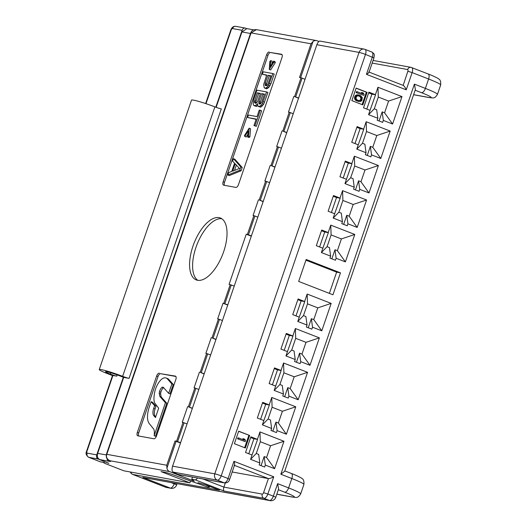 <?xml version="1.0" encoding="UTF-8"?>
<svg xmlns="http://www.w3.org/2000/svg" width="527" height="527" viewBox="0 0 527 527"><rect width="100%" height="100%" fill="white"/><g stroke="black" fill="none" stroke-linecap="round" stroke-linejoin="round"><path stroke-width="0.79" d="M238.342 438.951L238.678 437.97L244.37 440.19L243.685 438.813L244.851 439.268L245.542 440.644L245.207 441.619L237.578 438.813L237.914 437.832L238.678 437.97M356.884 92.712L357.22 91.738L362.912 93.951L362.227 92.574L363.399 93.029L364.085 94.405L363.749 95.387L356.12 92.574L356.456 91.593L357.22 91.738M360.527 95.611L362.326 97.607L361.812 100.552L360.488 101.513L359.302 101.606L356.147 100.196L355.244 97.996L355.916 96.033L357.932 94.972L360.527 95.611M360.099 96.369L358.149 95.795L357.049 96.105L356.166 97.245L356.153 98.72L356.805 99.715L358.65 100.611L360.679 100.479L361.7 98.47L360.923 96.876L358.136 95.802M238.672 431.178L234.383 443.708L245.358 447.983L249.653 435.454L238.672 431.178M356.14 88.075L351.852 100.611L362.826 104.88L367.121 92.35L356.14 88.075M250.892 436.824L245.529 452.489L252.044 455.025L250.569 459.333L259.831 462.943L259.165 464.9L264.653 467.041L265.325 465.077L274.587 468.687L283.974 441.27L259.956 431.916L257.407 439.36L250.892 436.824M262.69 402.358L257.328 418.023L263.849 420.559L262.374 424.867L271.636 428.477L270.964 430.434L276.451 432.568L277.123 430.612L286.385 434.222L295.772 406.804L271.761 397.45L269.211 404.894L262.69 402.358M274.495 367.892L269.126 383.557L275.647 386.093L274.172 390.402L283.434 394.012L282.762 395.968L288.256 398.102L288.921 396.146L298.183 399.749L307.57 372.332L283.559 362.984L281.01 370.428L274.495 367.892M286.293 333.42L280.931 349.091L287.446 351.628L285.97 355.936L295.232 359.539L294.567 361.502L300.054 363.637L300.726 361.68L309.988 365.283L319.375 337.866L295.357 328.519L292.814 335.962L286.293 333.42M298.091 298.954L292.729 314.619L299.25 317.162L297.775 321.47L307.037 325.073L306.365 327.03L311.852 329.171L312.524 327.214L321.786 330.818L331.173 303.4L307.162 294.053L304.613 301.49L298.091 298.954M321.694 230.022L316.332 245.687L322.847 248.224L321.371 252.532L330.64 256.142L329.968 258.098L335.455 260.239L336.127 258.276L345.389 261.886L354.776 234.469L330.758 225.115L328.216 232.559L321.694 230.022M333.499 195.557L328.13 211.222L334.652 213.758L333.176 218.066L342.438 221.676L341.766 223.632L347.253 225.767L347.925 223.81L357.187 227.42L366.575 200.003L342.563 190.649L340.014 198.093L333.499 195.557M345.297 161.091L339.935 176.756L346.45 179.292L344.974 183.6L354.236 187.21L353.571 189.167L359.058 191.301L359.73 189.345L368.992 192.948L378.379 165.531L354.361 156.183L351.812 163.627L345.297 161.091M357.095 126.618L351.733 142.29L358.255 144.826L356.779 149.134L366.041 152.738L365.369 154.701L370.856 156.835L371.528 154.879L380.79 158.482L390.178 131.065L366.166 121.717L363.617 129.161L357.095 126.618M368.9 92.153L363.531 107.818L370.053 110.36L368.577 114.669L377.839 118.272L377.167 120.228L382.661 122.369L383.327 120.413L392.589 124.016L401.976 96.599L377.964 87.251L375.415 94.689L368.9 92.153M340.468 272.841L332.959 294.777L298.657 281.418L306.167 259.482L340.468 272.841L336.634 272.143L305.923 260.186M249.653 435.454L238.626 431.317M244.64 447.706L248.882 435.309M245.207 441.619L237.578 438.813M243.507 439.854L242.921 438.668L243.685 438.813M362.108 104.603L366.351 92.212L356.094 88.213M363.749 95.387L356.12 92.574M362.049 93.615L361.463 92.436L362.227 92.574M358.518 101.487L355.376 100.058L354.48 97.857L355.145 95.894L355.863 95.249L357.168 94.834L359.216 95.097M358.828 100.65L360.369 99.965L360.929 98.332L360.152 96.737L359.335 96.23M367.121 92.35L366.351 92.212M358.426 94.979L357.662 94.84M357.932 94.972L357.168 94.834M357.24 95.071L356.469 94.932M356.634 95.387L355.863 95.249M355.916 96.033L355.145 95.894M355.435 96.955L354.664 96.816M355.244 97.996L354.48 97.857M355.402 98.977L354.638 98.839M355.672 99.643L354.908 99.498M356.147 100.196L355.376 100.058M356.529 100.525L355.758 100.387M357.201 100.973L356.436 100.835M359.078 95.973L358.314 95.835M360.923 96.876L360.152 96.737M361.575 97.87L360.804 97.732M361.7 98.47L360.929 98.332M361.568 99.346L360.797 99.208M361.14 100.104L360.369 99.965M360.679 100.479L359.915 100.341M248.79 453.76L253.915 438.793L250.648 437.522M261.056 465.637L264.165 456.547L266.57 457.482L270.595 445.73L260.298 441.725L256.28 453.477L258.678 454.412L259.831 462.943M260.595 419.294L265.72 404.328L262.453 403.056M272.854 431.172L275.97 422.081L278.368 423.016L282.393 411.264L272.103 407.259L268.078 419.011L270.476 419.947L271.636 428.477M272.393 384.829L277.518 369.862L274.251 368.59M284.659 396.706L287.768 387.615L290.173 388.551L294.191 376.798L283.901 372.793L279.877 384.539L282.281 385.474L283.434 394.012M284.191 350.363L289.316 335.396L286.056 334.125M296.457 362.24L299.567 353.149L301.971 354.085L305.996 342.333L295.7 338.327L291.681 350.073L294.079 351.008L295.232 359.539M295.996 315.89L301.121 300.93L297.854 299.659M308.255 327.768L311.371 318.677L313.769 319.612L317.794 307.867L307.505 303.855L303.48 315.607L305.884 316.543L307.037 325.073M319.599 246.959L324.718 231.992L321.457 230.721M331.858 258.836L334.974 249.745L337.372 250.681L341.397 238.929L331.101 234.923L327.083 246.676L329.48 247.611L330.64 256.142M331.397 212.493L336.522 197.526L333.255 196.255M343.663 224.37L346.773 215.279L349.177 216.215L353.195 204.463L342.906 200.458L338.881 212.21L341.285 213.145L342.438 221.676M343.196 178.027L348.321 163.06L345.053 161.789M355.462 189.904L358.571 180.814L360.975 181.749L365 169.997L354.704 165.992L350.686 177.737L353.083 178.673L354.236 187.21M355 143.561L360.119 128.595L356.858 127.323M367.26 155.439L370.376 146.348L372.773 147.283L376.798 135.531L366.509 131.526L362.484 143.272L364.882 144.207L366.041 152.738M366.799 109.089L371.924 94.129L368.656 92.857M379.065 120.966L382.174 111.876L384.578 112.811L388.597 101.065L378.307 97.054L374.282 108.806L376.686 109.741L377.839 118.272M329.362 293.374L336.634 272.143M257.407 439.36L253.915 438.793M250.569 459.333L256.28 453.477M252.044 455.025L257.558 439.459M259.956 431.916L260.298 441.725M274.587 468.687L266.57 457.482M265.325 465.077L264.165 456.547M283.974 441.27L270.595 445.73M263.849 420.559L269.363 404.993L265.72 404.328M262.374 424.867L268.078 419.011M271.761 397.45L272.103 407.259M286.385 434.222L278.368 423.016M277.123 430.612L275.97 422.081M295.772 406.804L282.393 411.264M275.647 386.093L281.161 370.527L277.518 369.862M274.172 390.402L279.877 384.539M283.559 362.984L283.901 372.793M298.183 399.749L290.173 388.551M288.921 396.146L287.768 387.615M307.57 372.332L294.191 376.798M287.446 351.628L292.966 336.061L289.316 335.396M285.97 355.936L291.681 350.073M295.357 328.519L295.7 338.327M309.988 365.283L301.971 354.085M300.726 361.68L299.567 353.149M319.375 337.866L305.996 342.333M299.25 317.162L304.764 301.589L301.121 300.93M297.775 321.47L303.48 315.607M307.162 294.053L307.505 303.855M321.786 330.818L313.769 319.612M312.524 327.214L311.371 318.677M331.173 303.4L317.794 307.867M322.847 248.224L328.367 232.657L324.718 231.992M321.371 252.532L327.083 246.676M330.758 225.115L331.101 234.923M345.389 261.886L337.372 250.681M336.127 258.276L334.974 249.745M354.776 234.469L341.397 238.929M334.652 213.758L340.165 198.192L336.522 197.526M333.176 218.066L338.881 212.21M342.563 190.649L342.906 200.458M357.187 227.42L349.177 216.215M347.925 223.81L346.773 215.279M366.575 200.003L353.195 204.463M346.45 179.292L351.964 163.726L348.321 163.06M344.974 183.6L350.686 177.737M354.361 156.183L354.704 165.992M368.992 192.948L360.975 181.749M359.73 189.345L358.571 180.814M378.379 165.531L365 169.997M358.255 144.826L363.768 129.26L360.119 128.595M356.779 149.134L362.484 143.272M366.166 121.717L366.509 131.526M380.79 158.482L372.773 147.283M371.528 154.879L370.376 146.348M390.178 131.065L376.798 135.531M370.053 110.36L375.567 94.788L371.924 94.129M368.577 114.669L374.282 108.806M377.964 87.251L378.307 97.054M392.589 124.016L384.578 112.811M383.327 120.413L382.174 111.876M401.976 96.599L388.597 101.065M108.832 463.305L99.807 459.61C97.561 458.45 96.849 456.375 97.666 453.378L123.68 377.391L129.056 378.366A4.987 0.395 18.9 0 1 122.633 376.344A16.614 1.311 18.9 0 0 99.247 369.572A16.614 1.311 18.9 0 0 107.291 373.551L112.488 375.58M99.247 369.572L191.505 100.104A16.614 1.311 18.9 0 1 214.891 106.876A4.987 0.395 -161.1 0 0 221.314 108.898L129.056 378.366M123.68 377.391L119.563 375.791A9.967 0.79 -161.1 0 0 105.532 371.719A9.967 0.79 -161.1 0 0 110.36 374.111A4.987 0.395 18.9 0 0 116.777 376.133L112.541 375.428L86.527 451.415L86.922 451.422L112.943 375.435M108.806 463.385L98.174 459.03C96.678 458.253 96.197 456.869 96.744 454.873L123.325 377.253M215.78 107.212L242.11 30.302C242.894 28.405 244.087 27.7 245.681 28.194L245.174 28.043M216.142 107.343L241.959 31.936L246.867 28.623M371.654 51.982A4.987 2.306 111.3 0 1 371.871 52.041C375.165 54.367 374.183 54.512 373.953 57.898L365.488 54.426A4.987 2.306 -68.7 0 0 364.994 49.367A4.987 2.306 -68.7 0 0 364.796 49.307A4.987 4.4 100.3 0 0 364.078 49.103A4.987 4.4 100.3 0 0 359.065 52.404A4.987 0.395 18.9 0 1 365.488 54.426L221.195 475.861A4.987 0.395 -161.1 0 0 214.779 473.839A4.987 4.4 100.3 0 0 217.282 480.143L173.166 472.113L176.361 473.753L178.113 474.432L224.146 482.818A3.32 2.931 100.3 0 0 224.621 482.949C227.328 482.949 229.008 481.744 229.667 479.333L234.614 464.873M224.621 482.949L178.587 474.57A3.32 2.931 -79.7 0 1 178.113 474.432M246.557 28.55L245.681 28.194M190.484 481.085L189.885 482.837L161.071 471.619L164.925 472.317A8.307 0.659 18.9 0 1 174.918 475.42L207.73 487.08A14.189 1.12 -161.1 0 0 209.436 487.113A14.189 1.12 -161.1 0 0 204.97 484.682L197.968 482.646L206.406 485.13L219.443 490.209L132.738 474.425L165.676 487.251A4.987 2.306 111.3 0 1 165.471 487.192A4.987 2.306 111.3 0 1 165.287 487.1M318.993 41.495L317.142 40.777A4.987 4.4 100.3 0 0 316.424 40.572A4.987 4.4 100.3 0 0 312.992 41.541L311.029 43.8L251.089 32.891L256.445 29.657L316.424 40.572M234.449 465.361L268.401 478.582C269.607 478.615 271.392 478.015 273.75 476.797L267.854 494.03L263.572 492.679A1.66 0.771 111.3 0 1 262.268 494.109L223.909 487.126C223.329 489.109 223.376 490.413 224.041 491.045L195.227 479.827L191.775 479.201L194.325 481.223L169.635 471.612L109.721 460.703C106.876 459.037 105.901 456.909 106.797 454.327L106.401 454.32L250.687 32.885L251.089 32.891L106.797 454.327L166.743 465.236L175.056 440.954L180.511 442.996M189.885 482.837L123.904 470.822L106.75 464.149A6.647 0.527 -161.1 0 1 103.529 462.554L103.575 462.429M98.174 459.03L88.826 457.331L100.492 461.869L104.326 462.568A6.647 0.527 -161.1 0 0 103.529 462.554M234.093 465.222C234.923 465.11 234.877 463.8 233.955 461.303L273.75 476.797M263.572 492.679L268.401 478.582L232.183 471.988M166.743 465.236L166.921 468.174A4.987 4.4 100.3 0 0 169.635 471.612M191.775 479.201L192.493 477.1M195.227 479.827A3.32 1.535 -68.7 0 0 197.394 477.996M203.145 479.043L223.909 487.126L225.312 483.009M372.181 63.082L407.634 69.538A1.66 0.771 111.3 0 1 407.865 71.244L403.181 85.387L369.084 72.113M403.036 85.348C404.097 85.802 405.164 87.298 406.245 89.827L366.449 74.333C368.656 73.082 369.414 72.298 368.729 71.988M316.865 44.723L172.579 466.158L214.779 473.839L359.065 52.404L316.865 44.723C318.11 41.732 319.382 40.586 320.673 41.277M366.449 74.333L372.345 57.1A4.987 2.306 111.3 0 0 371.871 52.041L364.994 49.367A4.987 4.987 0 0 0 364.078 49.103L320.376 41.152M173.166 472.113C171.901 471.342 171.703 469.359 172.579 466.158M414.413 84.129L280.851 474.234L284.692 471.263L415.401 89.485L414.413 84.129L425.388 88.404L428.609 79.004A24.921 1.97 18.9 0 1 440.671 84.979C440.934 81.711 440.302 79.722 438.767 79.024C439.044 78.839 433.688 76 428.115 73.945A4.987 2.306 111.3 0 1 428.609 79.004L412.14 72.594L406.245 89.827M224.041 491.045L263.941 498.311A4.987 2.306 111.3 0 0 267.854 494.03L273.342 496.164A4.987 2.306 111.3 0 1 269.429 500.446A4.987 4.4 100.3 0 0 270.147 500.65A4.987 4.987 0 0 0 275.753 497.363L278.618 488.99L277.63 483.634L288.612 487.91L291.826 478.509A24.921 1.97 18.9 0 1 303.895 484.484L300.673 493.885A24.921 1.97 18.9 0 0 288.612 487.91A4.987 2.306 111.3 0 1 284.699 492.185A19.934 1.574 18.9 0 1 291.958 496.921L276.846 494.174M270.147 500.65L142.83 477.403L170.28 488.088A4.987 4.4 100.3 0 0 170.992 488.292A4.987 4.987 0 0 0 176.604 484.998A4.987 0.395 -161.1 0 0 174.187 483.806L174.391 483.219M270.773 60.605L270.246 66.58L273.625 61.125L273.961 62.054L269.264 69.432L269.877 61.31L270.773 60.605L272.143 61.139L271.899 63.912M265.43 88.24L264.139 87.568L263.691 84.452L266.695 75.032L262.413 74.254L263.25 71.804L272.841 73.549L268.586 85.348L267.413 86.869L265.43 88.24L266.8 88.773L264.613 88.088M265.265 83.009L265.18 85.157L265.654 85.677L267.018 85.493L267.703 84.755L270.983 75.816L267.92 75.256L265.265 83.009L266.642 83.543L266.55 85.677M257.532 103.707L255.061 105.855L253.566 105.15L253.171 103.779L253.612 99.959L256.965 90.163L266.557 91.909L262.301 103.707L261.128 105.229L259.139 106.599L257.855 105.927L257.532 103.707M264.495 94.135L261.636 93.615L258.981 101.368L258.764 102.627L259.37 104.036L260.529 103.819L261.84 101.889L264.495 94.135M255.694 103.371L257.136 102.33L257.756 101.144L260.41 93.391L257.347 92.838L254.482 101.849L254.607 102.739L255.694 103.371M254.963 125.775L253.942 125.591L256.175 119.062L247.604 117.501L248.441 115.051L257.011 116.612L259.251 110.084L260.266 110.268L254.963 125.775L256.333 126.309L253.942 125.591M244.785 136.493L244.456 135.564L249.152 128.186L248.533 136.309L247.644 137.013L248.171 131.039L244.785 136.493L246.162 137.027L247.888 134.24M239.732 170.247L227.908 175.03L228.744 172.579L231.755 171.394L234.548 163.232L232.657 161.157L233.494 158.706L240.852 166.98L239.732 170.247L241.109 170.781L229.285 175.563L227.908 175.03M239.475 168.462L235.226 163.792L232.71 171.137L239.475 168.462M251.313 236.195L246.241 234.225L229.08 284.356L234.245 286.049M227.809 304.85L223.026 303.229L227.736 305.061M216.004 339.316L211.992 337.833L218.428 319.033L217.664 318.894L223.026 303.229M211.992 337.833L215.932 339.526M204.206 373.781L200.194 372.299L206.63 353.498L205.859 353.36L211.228 337.695M200.194 372.299L204.133 373.992M192.401 408.254L188.389 406.765L194.825 387.964L194.061 387.826L199.423 372.161M188.389 406.765L192.335 408.458M175.056 440.954L176.591 441.237L183.027 422.437L182.263 422.292L187.625 406.627M298.611 98.048L294.6 96.566L301.036 77.765L299.501 77.489L311.029 43.8M294.6 96.566L298.539 98.259M286.807 132.514L282.795 131.032L289.231 112.231L288.467 112.093L293.829 96.428M282.795 131.032L286.734 132.725M275.008 166.98L270.997 165.498L277.433 146.697L276.668 146.559L282.031 130.894M270.997 165.498L274.936 167.191M263.21 201.452L259.198 199.964L265.634 181.163L264.864 181.024L270.226 165.359M259.198 199.964L263.138 201.657M246.241 234.225L247.394 234.436L253.83 215.635L253.065 215.49L258.428 199.825M197.579 280.285A33.221 15.375 -68.7 0 0 223.158 253.144A33.221 15.375 -68.7 0 0 220.358 217.994A33.221 15.375 -68.7 0 0 219.034 217.618A33.221 15.375 -68.7 0 0 193.455 244.765A33.221 15.375 -68.7 0 0 196.248 279.909A33.221 15.375 -68.7 0 0 197.579 280.285M269.218 52.002A3.32 1.535 111.3 0 0 266.609 54.854L223.158 181.756A3.32 1.535 111.3 0 0 223.488 185.129A3.32 1.535 111.3 0 0 223.619 185.168L235.898 187.401A3.32 1.535 111.3 0 0 238.507 184.549L281.952 57.647A3.32 1.535 111.3 0 0 281.622 54.274A3.32 1.535 111.3 0 0 281.49 54.235L270.588 52.535A3.32 1.535 -68.7 0 0 267.979 55.388L224.535 182.289A3.32 1.535 -68.7 0 0 224.462 185.32M159.253 373.169A3.32 1.535 111.3 0 0 156.644 376.021L137.336 432.423A3.32 1.535 111.3 0 0 137.666 435.803A3.32 1.535 111.3 0 0 137.797 435.836L153.91 438.767A3.32 1.535 111.3 0 0 156.519 435.915L175.827 379.519A3.32 1.535 111.3 0 0 175.498 376.14A3.32 1.535 111.3 0 0 175.366 376.1L160.63 373.702A3.32 1.535 -68.7 0 0 158.021 376.561L138.706 432.957A3.32 1.535 -68.7 0 0 138.641 435.994M269.264 69.432L270.634 69.966L275.331 62.588L273.961 62.054M273.625 61.125L275.002 61.659L275.331 62.588M270.891 76.079L269.29 75.789L266.642 83.543M264.402 94.405L263.006 94.149L260.351 101.902L260.246 103.924M260.318 93.661L258.724 93.371L256.069 101.125L255.977 103.259M236.353 165.03L234.508 170.425M282.017 54.617L270.588 52.535M272.841 73.549L274.211 74.083L270.858 83.879L268.79 87.403L266.8 88.773M266.603 75.302L262.413 74.254M266.557 91.909L267.927 92.442L263.671 104.241L261.267 106.836L260.516 107.133L258.322 106.447M257.756 105.598L256.432 106.388L254.04 105.67M260.266 110.268L261.642 110.802L256.333 126.309M256.082 119.326L247.604 117.501M249.152 128.186L250.523 128.72L249.91 136.842L249.014 137.547L247.644 137.013M233.494 158.706L234.871 159.24L242.222 167.514L241.109 170.781M175.893 376.482L160.63 373.702M163.666 387.72A4.295 1.989 -68.7 0 0 163.423 387.813A4.684 2.167 -68.7 0 0 160.873 392.207A5.645 2.615 -68.7 0 0 160.603 394.031L161.242 397.009L159.872 396.475L159.226 393.498A5.645 2.615 111.3 0 1 159.503 391.673A4.684 2.167 111.3 0 1 162.052 387.279A4.295 1.989 111.3 0 1 162.79 387.141A5.277 2.444 111.3 0 1 163.06 387.207A5.277 2.444 111.3 0 1 163.68 387.734L168.653 393.333L171.874 383.933L167.125 378.597A14.222 6.581 -68.7 0 0 166.189 378.024A14.222 6.581 -68.7 0 0 163.027 378.294A10.283 4.756 -68.7 0 0 162.626 378.518A11.772 5.448 -68.7 0 0 160.208 380.639A13.662 6.324 -68.7 0 0 155.827 388.228A11.772 5.448 -68.7 0 0 154.674 392.292A10.283 4.756 -68.7 0 0 154.582 392.832A21.574 9.987 -68.7 0 0 153.983 397.503A15.395 7.121 -68.7 0 0 154.187 401.31A10.876 5.033 -68.7 0 0 154.767 403.043L158.667 408.208L155.465 417.562L153.785 415.671A7.641 3.537 111.3 0 1 153.713 408.392L154.648 405.678L151.117 401.706L149.286 407.048A17.608 8.149 -68.7 0 0 149.451 423.813L153.825 429.241A13.399 6.199 111.3 0 1 154.147 435.71L165.432 402.733L159.872 396.475M168.653 393.333L170.023 393.867L173.245 384.466L168.502 379.13A14.222 6.581 -68.7 0 0 167.56 378.557L166.189 378.024M155.715 416.831L153.785 415.671M151.117 401.706L152.487 402.239L156.018 406.212L155.09 408.926A7.641 3.537 -68.7 0 0 155.162 416.205M154.147 435.71L155.518 436.244L166.809 403.267L161.242 397.009M266.181 87.943L267.551 88.477M267.413 86.869L268.79 87.403M268.586 85.348L269.956 85.881M269.488 83.345L270.858 83.879M257.044 104.484L257.486 104.656M259.139 106.599L260.516 107.133M259.897 106.302L261.267 106.836M261.128 105.229L262.499 105.762M262.301 103.707L263.671 104.241M263.204 101.704L264.574 102.238M255.061 105.855L256.432 106.388M255.812 105.558L257.183 106.092M248.533 136.309L249.91 136.842M240.852 166.98L242.222 167.514M265.055 84.267L266.425 84.801M267.92 75.256L269.29 75.789M265.18 85.157L266.53 85.684M261.636 93.615L263.006 94.149M258.895 103.523L260.094 103.984M258.764 102.627L260.14 103.16M258.981 101.368L260.351 101.902M254.607 102.739L255.957 103.266M254.482 101.849L255.852 102.383M254.699 100.591L256.069 101.125M257.347 92.838L258.724 93.371M156.018 406.212L154.648 405.678M168.502 379.13L167.125 378.597M173.245 384.466L171.874 383.933M163.423 387.813L162.052 387.279M166.809 403.267L165.432 402.733M221.801 218.751A33.221 15.375 -68.7 0 0 196.999 244.548A33.221 15.375 -68.7 0 0 197.829 280.331M289.231 112.231L293.249 113.713M301.036 77.765L305.047 79.248M109.102 460.46L109.721 460.703C110.986 461.408 110.887 461.626 109.412 461.362L99.807 459.61M277.433 146.697L281.444 148.179M265.634 181.163L269.646 182.652M253.83 215.635L257.841 217.117M251.405 235.918L247.394 234.436M218.428 319.033L222.44 320.515M206.63 353.498L210.642 354.981M194.825 387.964L198.844 389.453M183.027 422.437L187.039 423.919M180.603 442.72L176.591 441.237M100.492 461.869A4.987 2.306 111.3 0 1 100.295 461.81A4.987 2.306 111.3 0 1 100.11 461.718M280.851 474.234L291.826 478.509A4.987 2.306 111.3 0 0 291.332 473.444C296.905 475.499 302.261 478.345 301.991 478.529C303.519 479.227 304.158 481.21 303.895 484.484M275.753 497.363A4.987 0.395 -161.1 0 0 273.342 496.164L277.63 483.634M229.667 479.326L228.059 478.536A4.987 2.306 -68.7 0 1 224.146 482.818L217.282 480.143A4.987 2.306 -68.7 0 0 221.195 475.861L228.059 478.536L233.955 461.303M116.777 376.133L117.198 374.901M205.985 103.674L231.215 29.986A1.66 0.771 111.3 0 1 232.519 28.557L242.11 30.302M96.744 454.873L87.159 453.128A1.66 0.771 111.3 0 1 86.922 451.422M110.36 374.111L110.808 372.793M300.614 77.686L312.992 41.541M171.176 482.633L174.187 483.806A4.987 2.306 111.3 0 1 170.28 488.088L165.676 487.251A4.987 4.4 -79.7 0 0 166.387 487.449L170.992 488.292M130.321 471.994L130.861 473.062L132.54 474.372A4.987 2.306 -68.7 0 0 132.738 474.425A3.32 2.931 100.3 0 1 130.927 472.106M262.268 494.109A3.32 2.931 -79.7 0 0 263.941 498.311L269.429 500.446L142.83 477.403M166.921 468.174L176.123 441.29M407.865 71.244L412.14 72.594A4.987 2.306 111.3 0 0 411.666 67.535A4.987 2.306 111.3 0 0 411.449 67.476A3.32 2.931 100.3 0 0 410.974 67.337A3.32 2.931 100.3 0 0 407.634 69.538M427.917 73.885A4.987 2.306 111.3 0 1 428.115 73.945L410.974 67.337L373.083 60.44M415.151 90.222L421.481 92.686A4.987 2.306 111.3 0 0 425.388 88.404A24.921 1.97 18.9 0 1 437.456 94.379L440.671 84.979M421.481 92.686A19.934 1.574 18.9 0 1 428.741 97.423L413.629 94.669M437.456 94.379C434.452 99.372 432.634 97.666 429.459 97.627A4.987 4.4 -79.7 0 1 428.741 97.423M291.135 473.391A4.987 2.306 111.3 0 1 291.332 473.444L284.811 470.907M300.673 493.885C297.669 498.871 295.851 497.165 292.676 497.126A4.987 4.4 -79.7 0 1 291.958 496.921M278.368 489.721L284.699 492.185M223.791 303.368L230.233 284.567M266.609 54.854L267.979 55.388M223.158 181.756L224.535 182.289M156.644 376.021L158.021 376.561M137.336 432.423L138.706 432.957M160.603 394.031L159.226 393.498M155.09 408.926L153.713 408.392M163.304 387.338L162.79 387.141M160.873 392.207L159.503 391.673M224.864 303.704L231.3 284.903M283.869 131.368L290.305 112.567M295.667 96.902L302.103 78.101M250.483 33.491L241.959 31.936M97.666 453.378L106.237 454.933M122.633 376.344L214.891 106.876M106.79 458.299A4.987 4.4 100.3 0 0 109.412 461.362M272.064 165.834L278.5 147.033M260.266 200.306L266.702 181.505M248.467 234.772L254.903 215.971M213.06 338.169L219.502 319.369M201.261 372.635L207.697 353.834M189.463 407.107L195.899 388.307M177.658 441.573L184.094 422.773M87.159 453.128A3.32 2.931 -79.7 0 0 88.826 457.331A4.987 2.306 111.3 0 1 88.628 457.271L100.295 461.81M205.622 103.555L230.819 29.973L231.215 29.986M235.819 26.35A3.32 2.931 100.3 0 0 232.519 28.557M132.54 474.372L165.471 487.192A4.987 4.987 0 0 0 166.387 487.449M373.953 57.898L369.005 72.351M429.459 97.627L413.603 94.735M292.676 497.126L276.82 494.24M176.604 484.998L177.046 483.7M209.674 486.408L209.436 487.113M256.445 29.65C252.808 29.328 251.267 31.58 251.432 31.508L250.687 32.885M253.711 29.868L246.662 28.583M108.964 460.394C108.727 460.782 107.837 459.682 106.302 457.107L106.401 454.32M86.527 451.415C85.466 453.391 86.165 455.348 88.628 457.271M230.819 29.973C231.9 27.252 233.58 26.047 235.859 26.357L244.996 28.023"/></g></svg>
